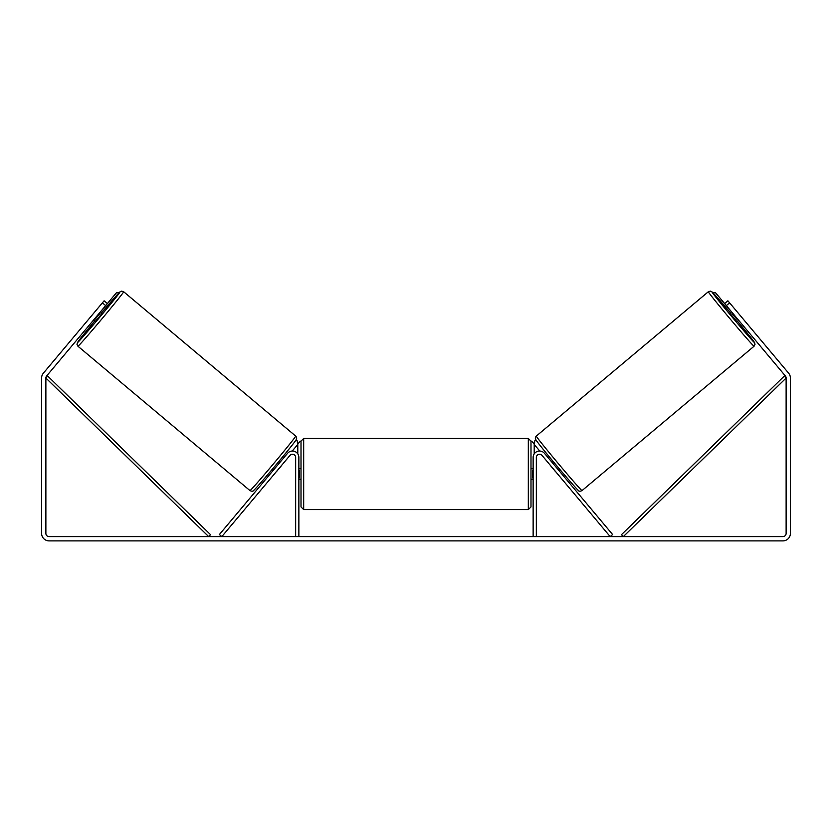 <?xml version="1.0" encoding="UTF-8"?>
<svg xmlns="http://www.w3.org/2000/svg" width="832" height="832" viewBox="0 0 832 832"><rect width="100%" height="100%" fill="white"/><g stroke="black" fill="none" stroke-linecap="round" stroke-linejoin="round"><path stroke-width="1.25" d="M287.529 453.326A6.417 6.417 0 0 1 298.865 457.444L298.865 536.609L295.662 536.609L295.662 457.444A3.214 3.214 0 0 0 289.994 455.385L221.832 536.609L219.378 534.539L287.529 453.326M544.471 453.326A6.417 6.417 0 0 0 533.135 457.444L533.135 536.609L536.338 536.609L536.338 457.444A3.214 3.214 0 0 1 542.006 455.385L610.168 536.609L612.622 534.539L544.471 453.326M754.062 346.226L582.026 490.589A35.568 0.79 -130 0 1 558.553 463.85A35.568 0.79 -130 0 1 536.297 436.093L708.334 291.741A35.568 0.79 50 0 0 730.6 319.488A35.568 0.79 50 0 0 754.062 346.226L755.019 344.334L754.562 342.576L737.235 320.902A32.895 0.728 -130 0 1 754.395 342.462A32.895 0.728 -130 0 1 732.69 317.73A32.895 0.728 -130 0 1 712.109 292.063A32.895 0.728 -130 0 1 730.361 312.707L712.161 292.001L710.372 291.127L708.334 291.741M736.684 321.36L729.81 313.165L731.494 311.75M735.228 309.556L741.187 316.649M552.032 462.342L553.124 461.427M558.906 470.538L559.998 469.622M550.555 465.577L549.578 464.402M553.02 463.507L557.929 469.362M555.474 471.422L556.452 472.597M550.493 465.629L555.402 471.474M732.482 312.926L731.962 313.362L736.871 319.207L737.391 318.781M736.871 319.207L731.962 313.362M105.664 305.604L102.388 302.858L104.104 300.81L107.38 303.555L46.634 375.96A3.214 3.214 0 0 0 45.874 378.019L45.874 533.395A3.214 3.214 0 0 0 49.088 536.609L782.912 536.609A3.214 3.214 0 0 0 786.126 533.395L786.126 378.019A3.214 3.214 0 0 0 785.366 375.96L724.62 303.555L727.896 300.81L729.612 302.858L726.336 305.604M102.388 302.858L43.347 373.214A7.488 7.488 0 0 0 41.6 378.019L41.6 533.395A7.488 7.488 0 0 0 49.088 540.883L782.912 540.883A7.488 7.488 0 0 0 790.4 533.395L790.4 378.019A7.488 7.488 0 0 0 788.653 373.214L729.612 302.858M301.007 474.032L301.007 441.137L303.68 438.464L303.68 509.6L301.007 506.917L301.007 474.032M530.993 441.137L530.993 506.917L528.32 509.6L528.32 438.464L530.993 441.137M298.865 470.205L299.406 470.205L299.406 477.849L298.865 477.849M533.135 477.849L532.594 477.849L532.594 470.205L533.135 470.205M297.794 453.898L297.794 443.81L300.466 441.137M531.534 441.137L534.206 443.81L534.206 453.898M731.453 311.792L715.51 292.698L712.629 292.448M724.62 303.555L715.51 292.698M535.902 439.92L534.737 440.898L534.404 444.662L539.75 451.027M712.681 292.5L715.458 292.739M295.703 436.093L123.666 291.741A35.568 0.79 130 0 1 101.4 319.488A35.568 0.79 130 0 1 77.938 346.226L249.974 490.589A35.568 0.79 -50 0 0 273.447 463.85A35.568 0.79 -50 0 0 295.703 436.093C296.587 437.102 296.858 438.11 296.494 439.13C298.158 437.694 288.6 449.925 275.267 465.743C260.749 483.049 251.93 492.762 252.99 490.901C252.782 491.462 251.774 491.358 249.974 490.589M93.631 319.946L95.316 321.36L98.842 317.335L102.19 313.165L100.506 311.75M99.518 312.926L100.038 313.362L95.129 319.207L94.609 318.781M281.445 465.577L282.422 464.402M279.968 462.342L278.876 461.427M273.094 470.538L272.002 469.622M275.548 472.597L276.526 471.422M278.98 463.507L274.071 469.362M281.507 465.629L276.598 471.474M96.772 309.556L90.813 316.649M95.129 319.207L100.038 313.362M100.547 311.792L116.49 292.698L119.371 292.448M107.38 303.555L116.49 292.698M296.098 439.92L297.263 440.898L297.596 444.662L292.25 451.027M119.319 292.5L116.542 292.739M45.874 378.019L208.676 536.609L210.548 534.685L47.746 376.106L45.874 378.019M786.126 378.019L623.324 536.609L621.452 534.685L784.254 376.106L786.126 378.019M535.964 439.868A32.895 0.728 50 0 0 556.556 465.525A32.895 0.728 50 0 0 578.25 490.256M77.938 346.226L76.981 344.334L77.532 342.42L94.765 320.902A32.895 0.728 -50 0 0 77.605 342.462A32.895 0.728 -50 0 0 99.31 317.73A32.895 0.728 -50 0 0 119.891 292.063A32.895 0.728 -50 0 0 101.639 312.707L119.974 291.886L121.628 291.127L123.666 291.741M296.036 439.868A32.895 0.728 130 0 1 275.444 465.525A32.895 0.728 130 0 1 253.75 490.256M582.026 490.589C580.226 491.358 579.218 491.462 579.01 490.901C580.07 492.762 571.251 483.049 556.733 465.743C543.4 449.925 533.842 437.694 535.506 439.13C535.142 438.11 535.413 437.102 536.297 436.093M528.32 438.464L303.68 438.464M301.007 468.676L298.865 468.676M533.135 468.676L530.993 468.676M533.135 479.378L530.993 479.378M301.007 479.378L298.865 479.378M528.32 509.6L303.68 509.6"/></g></svg>

